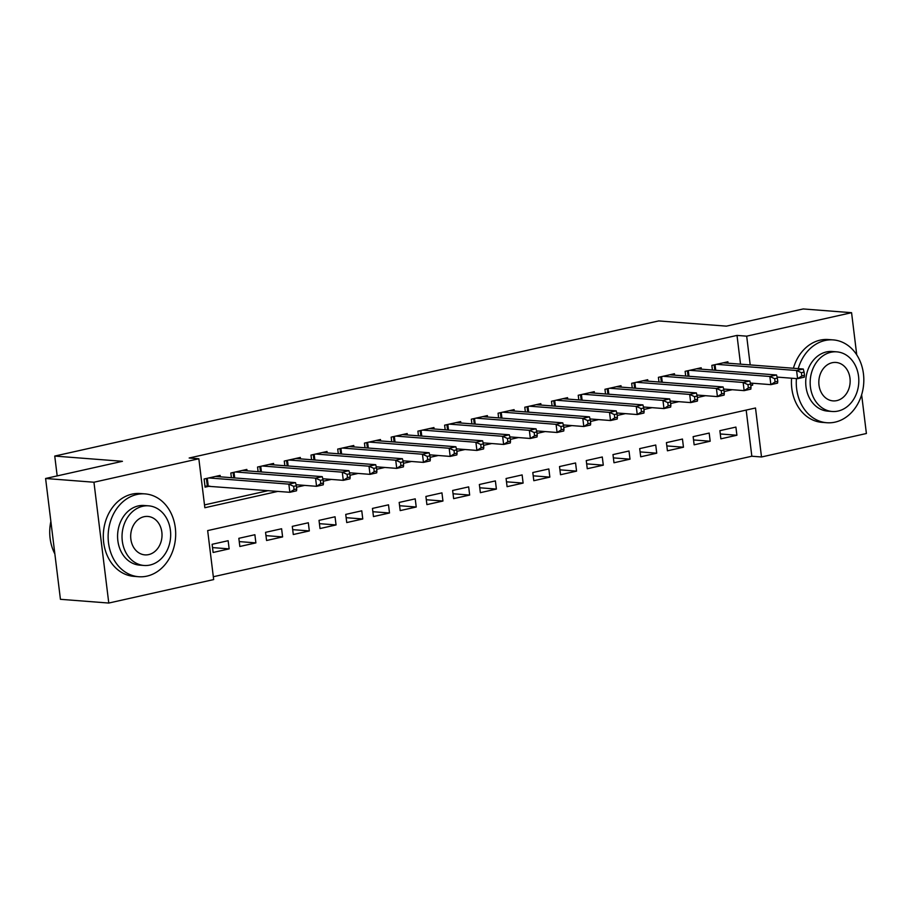 <?xml version="1.0" encoding="UTF-8"?>
<svg xmlns="http://www.w3.org/2000/svg" width="912" height="912" viewBox="0 0 912 912"><rect width="100%" height="100%" fill="white"/><g stroke="black" fill="none" stroke-linecap="round" stroke-linejoin="round"><path stroke-width="1.37" d="M861.635 394.736L866.4 433.508L761.509 456.98L755.501 407.995L207.662 530.59L213.67 579.576L108.779 603.049L93.947 482.231L198.839 458.759L204.847 507.733L277.955 491.374M213.328 576.737L751.841 456.228L761.509 456.98M93.947 482.231L45.6 478.492L60.431 599.309L108.779 603.049M220.305 476.828L220.134 475.403L204.106 478.994L205.097 487.156L209.783 486.107M247.038 470.843L246.856 469.429L230.827 473.009L231.397 477.683M273.76 464.869L273.577 463.444L257.549 467.035L258.119 471.698M300.481 458.884L300.31 457.459L284.27 461.05L284.84 465.724M327.203 452.899L327.032 451.486L310.992 455.077L311.573 459.739M353.924 446.926L353.753 445.501L337.714 449.092L338.295 453.766M380.657 440.941L380.475 439.527L364.447 443.107L365.017 447.781M407.379 434.967L407.197 433.542L391.168 437.133L391.738 441.796M434.101 428.982L433.93 427.557L417.89 431.148L418.46 435.822M460.822 423.008L460.651 421.583L444.611 425.174L445.193 429.837M487.544 417.023L487.373 415.598L471.333 419.189L471.914 423.863M514.265 411.038L514.094 409.625L498.066 413.204L498.636 417.878M540.998 405.065L540.816 403.64L524.788 407.231L525.358 411.905M567.72 399.08L567.549 397.666L551.509 401.246L552.079 405.92M594.442 393.106L594.271 391.681L578.231 395.272L578.812 399.935M621.163 387.121L620.992 385.696L604.952 389.287L605.534 393.961M647.885 381.148L647.714 379.723L631.685 383.314L632.255 387.976M674.618 375.163L674.435 373.738L658.407 377.329L658.977 382.003M701.339 369.178L701.168 367.764L685.129 371.344L685.699 376.018M720.275 433.964L736.907 435.252L720.868 438.832L719.876 430.669L735.904 427.09L736.907 435.252M693.553 439.949L710.186 441.226L694.146 444.817L693.143 436.654L709.183 433.063L710.186 441.226M666.832 445.922L683.464 447.211L667.424 450.802L666.421 442.639L682.461 439.048L683.464 447.211M640.099 451.907L656.731 453.184L640.703 456.775L639.7 448.613L655.739 445.022L656.731 453.184M613.377 457.881L630.01 459.169L613.981 462.76L612.978 454.598L629.006 451.007L630.01 459.169M586.655 463.866L603.288 465.154L587.26 468.734L586.256 460.571L602.285 456.992L603.288 465.154M559.934 469.84L576.566 471.128L560.527 474.719L559.523 466.556L575.563 462.965L576.566 471.128M533.212 475.825L549.845 477.113L533.805 480.704L532.802 472.53L548.842 468.95L549.845 477.113M506.479 481.81L523.112 483.086L507.083 486.677L506.08 478.515L522.12 474.924L523.112 483.086M479.758 487.783L496.39 489.071L480.362 492.662L479.359 484.5L495.387 480.909L496.39 489.071M453.036 493.768L469.669 495.056L453.64 498.636L452.637 490.474L468.665 486.883L469.669 495.056M426.314 499.742L442.947 501.03L426.907 504.621L425.904 496.459L441.944 492.868L442.947 501.03M399.593 505.727L416.225 507.015L400.186 510.595L399.182 502.432L415.222 498.853L416.225 507.015M372.871 511.712L389.504 512.989L373.464 516.58L372.461 508.417L388.501 504.826L389.504 512.989M346.138 517.685L362.771 518.974L346.742 522.565L345.739 514.402L361.768 510.811L362.771 518.974M319.417 523.67L336.049 524.947L320.021 528.538L319.018 520.376L335.046 516.785L336.049 524.947M292.695 529.644L309.328 530.932L293.288 534.523L292.285 526.361L308.324 522.77L309.328 530.932M265.973 535.629L282.606 536.917L266.566 540.497L265.563 532.334L281.603 528.755L282.606 536.917M239.252 541.603L255.884 542.891L239.845 546.482L238.841 538.319L254.881 534.728L255.884 542.891M751.841 456.228L746.176 410.081M228.148 540.713L212.12 544.293L213.123 552.467L229.151 548.876L228.148 540.713M740.533 364.162L737.01 335.411L189.172 458.006L198.839 458.759M204.505 504.906L268.288 490.633M728.061 363.204L727.89 361.779L711.85 365.37L712.42 370.044M45.6 478.492L122.436 461.301L54.743 456.068L57.182 475.904M54.743 456.068L658.703 320.921L726.385 326.143L803.221 308.951L851.569 312.691L856.744 354.859M737.01 335.411L746.677 336.163L851.569 312.691M750.815 385.559L752.685 385.138L752.457 383.234M750.2 364.914L746.677 336.163M296.514 487.225L304.676 485.401M323.236 481.24L331.398 479.416M349.957 475.266L358.131 473.442M376.69 469.281L384.853 467.457M403.412 463.307L411.574 461.472M430.133 457.322L438.296 455.498M456.855 451.349L465.017 449.513M483.577 445.364L491.75 443.54M510.298 439.379L518.472 437.555M537.031 433.405L545.194 431.57M563.753 427.42L571.915 425.596M590.474 421.447L598.637 419.611M617.196 415.462L625.37 413.638M643.918 409.477L652.091 407.653M670.651 403.503L678.813 401.679M697.372 397.518L705.535 395.694M724.094 391.544L732.256 389.709M750.747 384.989L752.685 385.138M212.519 547.588L229.151 548.876M804.487 375.368L804.076 372.107L801.409 372.7L801.808 375.972L804.487 375.368L804.27 377.18L797.59 378.674L796.586 370.511L716.524 364.321M801.409 372.7L796.586 370.511L803.267 369.018L723.205 362.828M801.808 375.972L797.59 378.674L777.092 377.089M804.076 372.107L803.267 369.018M796.427 378.583A41.542 33.721 94.4 0 0 826.842 422.735A41.542 33.721 94.4 0 0 835.05 422.142A41.542 33.721 94.4 0 0 863.812 378.868A41.542 33.721 94.4 0 0 833.249 339.902A41.542 33.721 94.4 0 0 825.029 340.507A41.542 33.721 94.4 0 0 798.239 368.619M833.249 339.902L828.404 339.538A41.542 33.721 94.4 0 0 820.196 340.13A41.542 33.721 94.4 0 0 793.394 368.254M832.189 411.483L827.743 411.141A29.902 24.282 -85.6 0 1 805.729 383.086A29.902 24.282 -85.6 0 1 826.432 351.929A29.902 24.282 -85.6 0 1 832.348 351.508L836.794 351.85A29.902 24.282 94.4 0 0 830.878 352.271A29.902 24.282 94.4 0 0 810.175 383.428A29.902 24.282 94.4 0 0 832.189 411.483A29.902 24.282 94.4 0 0 838.105 411.05A29.902 24.282 94.4 0 0 858.808 379.894A29.902 24.282 94.4 0 0 836.794 351.85M832.166 362.725A19.277 15.652 94.4 0 0 818.828 382.801A19.277 15.652 94.4 0 0 833.009 400.881A19.277 15.652 94.4 0 0 836.817 400.607A19.277 15.652 94.4 0 0 850.155 380.521A19.277 15.652 94.4 0 0 835.973 362.452A19.277 15.652 94.4 0 0 832.166 362.725M791.593 378.206A41.542 33.721 94.4 0 0 822.008 422.359L826.842 422.735M146.923 576.133A41.542 33.721 94.4 0 0 175.674 532.859A41.542 33.721 94.4 0 0 145.111 493.894A41.542 33.721 94.4 0 0 136.891 494.498A41.542 33.721 94.4 0 0 108.14 537.772A41.542 33.721 94.4 0 0 138.704 576.726A41.542 33.721 94.4 0 0 146.923 576.133M145.111 493.894L140.277 493.529A41.542 33.721 94.4 0 0 132.058 494.122A41.542 33.721 94.4 0 0 103.307 537.396A41.542 33.721 94.4 0 0 133.87 576.35L138.704 576.726M144.05 565.474L139.604 565.132A29.902 24.282 -85.6 0 1 117.591 537.077A29.902 24.282 -85.6 0 1 138.293 505.921A29.902 24.282 -85.6 0 1 144.21 505.499L148.656 505.841A29.902 24.282 94.4 0 0 142.751 506.263A29.902 24.282 94.4 0 0 122.037 537.419A29.902 24.282 94.4 0 0 144.05 565.474A29.902 24.282 94.4 0 0 149.967 565.041A29.902 24.282 94.4 0 0 170.669 533.885A29.902 24.282 94.4 0 0 148.656 505.841M144.028 516.716A19.277 15.652 94.4 0 0 130.69 536.792A19.277 15.652 94.4 0 0 144.871 554.872A19.277 15.652 94.4 0 0 148.679 554.599A19.277 15.652 94.4 0 0 162.017 534.512A19.277 15.652 94.4 0 0 147.835 516.443A19.277 15.652 94.4 0 0 144.028 516.716M50.867 521.39A41.542 33.721 94.4 0 0 54.857 553.915M777.754 381.353L777.355 378.081L774.687 378.685L775.086 381.946L777.754 381.353L777.548 383.154L770.868 384.647L769.865 376.485L689.803 370.306M774.687 378.685L769.865 376.485L776.545 374.992L696.483 368.801M775.086 381.946L770.868 384.647L750.371 383.063M777.355 378.081L776.545 374.992M751.032 387.326L750.633 384.066L747.965 384.659L748.364 387.931L751.032 387.326L750.827 389.139L744.146 390.632L743.143 382.47L663.081 376.28M747.965 384.659L743.143 382.47L749.824 380.977L669.761 374.786M748.364 387.931L744.146 390.632L723.649 389.048M750.633 384.066L749.824 380.977M724.31 393.311L723.911 390.051L721.232 390.644L721.643 393.904L724.31 393.311L724.105 395.113L717.425 396.617L716.422 388.444L636.359 382.265M721.232 390.644L716.422 388.444L723.102 386.95L643.04 380.771M721.643 393.904L717.425 396.617L696.928 395.033M723.911 390.051L723.102 386.95M697.589 399.296L697.19 396.025L694.511 396.629L694.91 399.889L697.589 399.296L697.384 401.098L690.703 402.591L689.7 394.429L609.638 388.238M694.511 396.629L689.7 394.429L696.38 392.935L616.318 386.745M694.91 399.889L690.703 402.591L670.206 401.006M697.19 396.025L696.38 392.935M670.867 405.27L670.468 402.01L667.789 402.602L668.188 405.874L670.867 405.27L670.651 407.083L663.97 408.576L662.967 400.414L582.905 394.223M667.789 402.602L662.967 400.414L669.647 398.909L589.597 392.73M668.188 405.874L663.97 408.576L643.473 406.991M670.468 402.01L669.647 398.909M644.146 411.255L643.735 407.983L641.068 408.587L641.467 411.848L644.146 411.255L643.929 413.056L637.249 414.55L636.245 406.387L556.183 400.208M641.068 408.587L636.245 406.387L642.926 404.894L562.864 398.704M641.467 411.848L637.249 414.55L616.751 412.965M643.735 407.983L642.926 404.894M617.413 417.229L617.014 413.968L614.346 414.561L614.745 417.833L617.413 417.229L617.207 419.041L610.527 420.535L609.524 412.372L529.462 406.182M614.346 414.561L609.524 412.372L616.204 410.879L536.142 404.689M614.745 417.833L610.527 420.535L590.03 418.95M617.014 413.968L616.204 410.879M590.691 423.214L590.292 419.942L587.624 420.546L588.023 423.806L590.691 423.214L590.486 425.015L583.805 426.508L582.802 418.346L502.74 412.167M587.624 420.546L582.802 418.346L589.483 416.852L509.42 410.674M588.023 423.806L583.805 426.508L563.308 424.935M590.292 419.942L589.483 416.852M563.969 429.187L563.57 425.927L560.891 426.52L561.302 429.791L563.969 429.187L563.764 431L557.084 432.493L556.081 424.331L476.018 418.141M560.891 426.52L556.081 424.331L562.761 422.837L482.699 416.647M561.302 429.791L557.084 432.493L536.587 430.909M563.57 425.927L562.761 422.837M537.248 435.172L536.849 431.912L534.17 432.505L534.569 435.776L537.248 435.172L537.031 436.973L530.351 438.478L529.348 430.316L449.285 424.126M534.17 432.505L529.348 430.316L536.028 428.811L455.977 422.632M534.569 435.776L530.351 438.478L509.854 436.894M536.849 431.912L536.028 428.811M510.526 441.157L510.116 437.885L507.448 438.49L507.847 441.75L510.526 441.157L510.31 442.958L503.629 444.452L502.626 436.289L422.564 430.099M507.448 438.49L502.626 436.289L509.306 434.796L429.244 428.606M507.847 441.75L503.629 444.452L483.132 442.867M510.116 437.885L509.306 434.796M483.793 447.131L483.394 443.87L480.727 444.463L481.126 447.735L483.793 447.131L483.588 448.943L476.908 450.437L475.904 442.274L395.842 436.084M480.727 444.463L475.904 442.274L482.585 440.781L402.523 434.591M481.126 447.735L476.908 450.437L456.41 448.852M483.394 443.87L482.585 440.781M457.072 453.116L456.673 449.844L454.005 450.448L454.404 453.709L457.072 453.116L456.866 454.917L450.186 456.41L449.183 448.248L369.121 442.069M454.005 450.448L449.183 448.248L455.863 446.755L375.801 440.564M454.404 453.709L450.186 456.41L429.689 454.826M456.673 449.844L455.863 446.755M430.35 459.089L429.951 455.829L427.272 456.422L427.682 459.694L430.35 459.089L430.145 460.902L423.464 462.395L422.461 454.233L342.399 448.043M427.272 456.422L422.461 454.233L429.142 452.74L349.079 446.549M427.682 459.694L423.464 462.395L402.967 460.811M429.951 455.829L429.142 452.74M403.628 465.074L403.229 461.814L400.55 462.407L400.949 465.667L403.628 465.074L403.412 466.876L396.731 468.38L395.728 460.207L315.677 454.028M400.55 462.407L395.728 460.207L402.42 458.713L322.358 452.534M400.949 465.667L396.731 468.38L376.234 466.796M403.229 461.814L402.42 458.713M376.907 471.059L376.496 467.788L373.829 468.392L374.228 471.652L376.907 471.059L376.69 472.861L370.01 474.354L369.007 466.192L288.944 460.001M373.829 468.392L369.007 466.192L375.687 464.698L295.625 458.508M374.228 471.652L370.01 474.354L349.513 472.769M376.496 467.788L375.687 464.698M350.174 477.033L349.775 473.773L347.107 474.365L347.506 477.637L350.174 477.033L349.969 478.846L343.288 480.339L342.285 472.177L262.223 465.986M347.107 474.365L342.285 472.177L348.965 470.672L268.903 464.493M347.506 477.637L343.288 480.339L322.791 478.754M349.775 473.773L348.965 470.672M323.452 483.018L323.053 479.746L320.386 480.35L320.785 483.611L323.452 483.018L323.247 484.819L316.567 486.313L315.563 478.15L235.501 471.971M320.386 480.35L315.563 478.15L322.244 476.657L242.182 470.467M320.785 483.611L316.567 486.313L296.069 484.728M323.053 479.746L322.244 476.657M296.731 488.992L296.332 485.731L293.653 486.324L294.063 489.596L296.731 488.992L296.525 490.804L289.845 492.298L288.842 484.135L208.78 477.945M293.653 486.324L288.842 484.135L295.522 482.642L215.46 476.452M294.063 489.596L289.845 492.298L204.972 486.05M296.332 485.731L295.522 482.642M715.042 364.652L715.726 370.295M714.153 364.857L714.803 370.226M688.309 370.637L689.005 376.268M687.42 370.831L688.081 376.2M661.588 376.61L662.283 382.253M660.698 376.816L661.36 382.185M634.866 382.595L635.561 388.238M633.977 382.801L634.638 388.159M608.144 388.58L608.84 394.212M607.255 388.774L607.916 394.144M581.423 394.554L582.107 400.197M580.534 394.759L581.183 400.129M554.69 400.539L555.385 406.171M553.801 400.733L554.462 406.102M527.968 406.513L528.664 412.156M527.079 406.718L527.74 412.087M501.247 412.498L501.942 418.141M500.357 412.691L501.019 418.061M474.525 418.483L475.22 424.114M473.636 418.676L474.297 424.046M447.803 424.456L448.487 430.099M446.914 424.661L447.564 430.019M421.07 430.441L421.766 436.073M420.181 430.635L420.842 436.004M394.349 436.415L395.044 442.058M393.46 436.62L394.121 441.989M367.627 442.4L368.323 448.031M366.738 442.594L367.399 447.963M340.906 448.373L341.601 454.016M340.016 448.579L340.678 453.948M314.184 454.358L314.868 460.001M313.295 454.552L313.956 459.922M287.462 460.343L288.146 465.975M286.573 460.537L287.223 465.907M260.729 466.317L261.425 471.96M259.84 466.522L260.501 471.892M234.008 472.302L234.703 477.934M233.119 472.496L233.78 477.865M207.286 478.276L208.232 485.993M206.397 478.481L207.32 485.982"/></g></svg>
